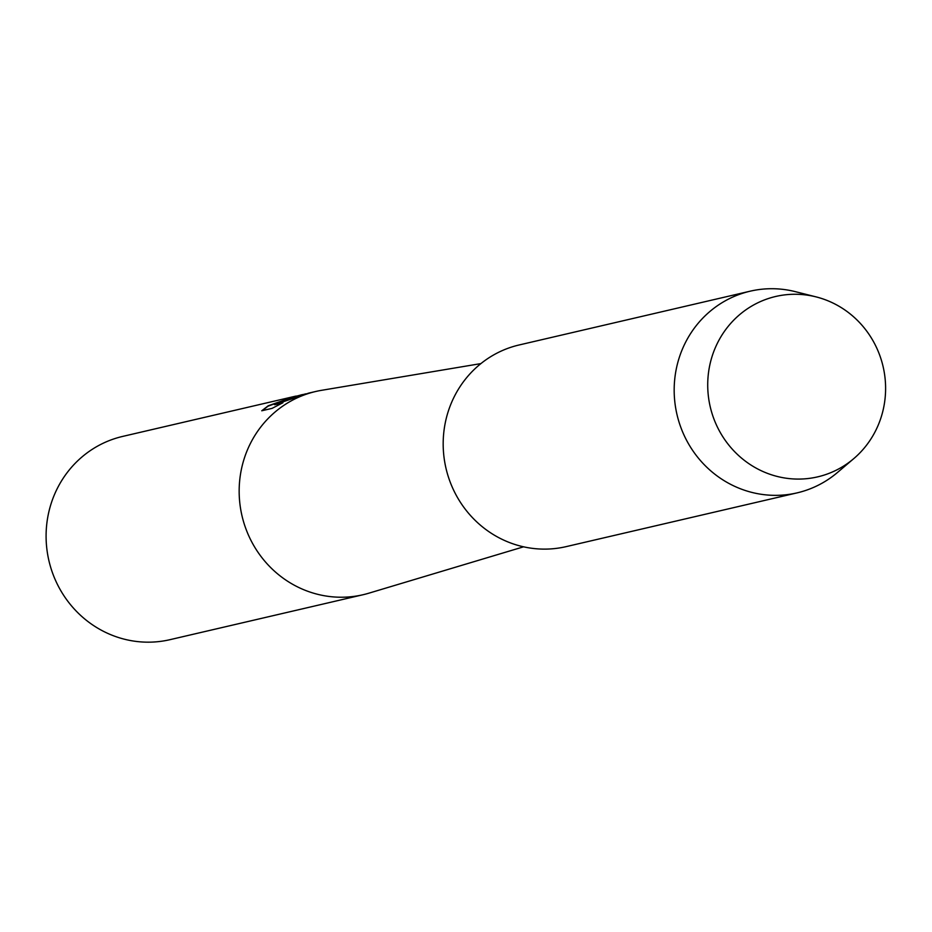 <?xml version="1.0" encoding="UTF-8"?>
<svg xmlns="http://www.w3.org/2000/svg" width="932" height="932" viewBox="0 0 932 932"><rect width="100%" height="100%" fill="white"/><g stroke="black" fill="none" stroke-linecap="round" stroke-linejoin="round"><path stroke-width="1.4" d="M768.364 298.531A92.606 88.75 76.9 0 0 712.339 414.425A92.606 88.75 76.9 0 0 824.96 474.819A92.606 88.75 76.9 0 0 880.985 358.925A92.606 88.75 76.9 0 0 768.364 298.531A92.606 88.75 76.9 0 0 712.339 414.425A92.606 88.75 76.9 0 0 824.96 474.819A92.606 88.75 76.9 0 0 853.747 458.637A92.606 88.75 76.9 0 0 883.093 366.556A92.606 88.75 76.9 0 0 816.106 296.889A92.606 88.75 76.9 0 0 768.364 298.531M480.912 363.597L321.61 390.31A104.349 99.992 76.9 0 0 315.727 391.487A104.349 99.992 76.9 0 0 307.502 393.793A104.349 99.992 76.9 0 0 243.089 520.103A104.349 99.992 76.9 0 0 363.037 594.733A104.349 99.992 76.9 0 0 368.827 593.195L523.563 546.816M302.399 394.586L291.728 397.463L280.625 401.797L292.951 397.183L305.859 393.828M261.752 410.779L268.218 405.781L295.537 396.182L122.651 436.421A104.349 99.992 76.9 0 0 114.426 438.727A104.349 99.992 76.9 0 0 50.025 565.048A104.349 99.992 76.9 0 0 169.962 639.678L363.037 594.733M308.55 393.164L274.556 404.698L282.909 402.752L272.051 408.379L261.741 410.779M295.537 396.182L296.364 396.053M268.101 406.142L262.148 410.686M302.003 394.947L280.625 401.797M290.644 397.824L268.206 406.131M281.883 403.265L274.556 404.698M816.106 296.889L795.346 291.658A103.534 99.223 76.9 0 0 750.144 291.192A103.534 99.223 76.9 0 0 741.977 293.487A103.534 99.223 76.9 0 0 678.077 418.817A103.534 99.223 76.9 0 0 797.093 492.877A103.534 99.223 76.9 0 0 805.26 490.582A103.534 99.223 76.9 0 0 837.449 472.501L853.747 458.637M750.144 291.192L519.147 344.968A103.534 99.223 76.9 0 0 510.981 347.252A103.534 99.223 76.9 0 0 447.08 472.582A103.534 99.223 76.9 0 0 566.097 546.641L797.093 492.877M315.727 391.487L308.55 393.153"/></g></svg>
